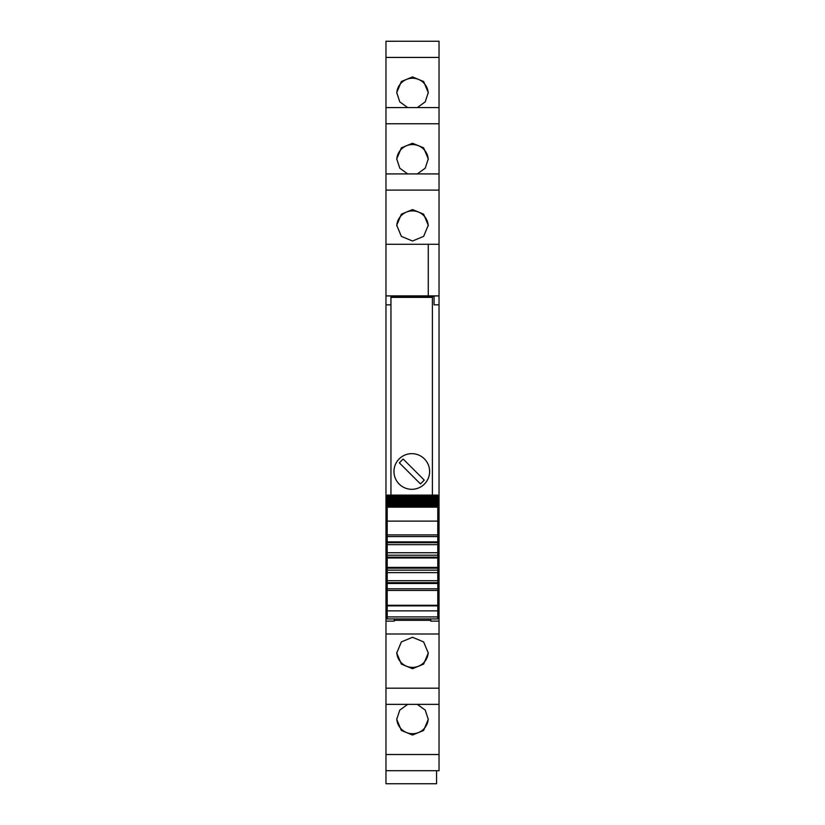 <?xml version="1.0" encoding="UTF-8"?>
<svg xmlns="http://www.w3.org/2000/svg" width="825" height="825" viewBox="0 0 825 825"><rect width="100%" height="100%" fill="white"/><g stroke="black" fill="none" stroke-linecap="round" stroke-linejoin="round"><path stroke-width="1.24" d="M390.947 304.827L385.966 304.827L385.966 295.938L390.947 295.938L390.947 297.361L432.403 297.361L432.403 495.113M385.966 190.101L385.966 244.293L428.257 244.293L428.257 295.886L385.966 295.886L385.966 244.293L439.034 244.293L439.034 107.58L385.966 107.59L385.966 190.101L439.034 190.101M385.966 173.92L439.034 173.92L385.966 173.91M385.966 57.43L385.966 107.58L439.034 107.58L439.034 41.25L385.966 41.26L385.966 57.43L439.034 57.43M385.966 41.26L439.034 41.25M439.034 770.694L439.034 754.524L385.966 754.524L385.966 770.694L439.034 770.705L385.966 770.694L385.966 783.75L436.549 783.75L436.549 770.705M385.966 754.524L385.966 704.364L439.034 704.364L439.034 754.524M385.966 304.827L385.966 704.364L439.034 704.364L439.034 621.132L430.743 621.132L430.743 618.936M385.966 295.938L428.257 295.876L428.257 244.293M390.947 296.536L434.053 296.536M439.034 295.938L434.053 295.938L434.053 304.827L439.034 304.827L439.034 295.876L428.257 295.876M385.966 520.4L387.214 520.4M385.966 529.155L387.214 529.155M385.966 615.677L387.214 615.677M385.966 616.502L387.214 616.502M385.966 621.132L394.257 621.132L394.257 618.936M394.257 621.132L394.257 620.307L430.743 620.307M412.5 637.282L401.363 641.912L396.743 653.029L401.363 664.115L412.5 668.704L423.637 664.115L428.257 653.029L423.637 641.912L412.5 637.282M417.316 704.375L425.226 710.098L428.257 719.359L423.637 730.445L412.5 735.034L401.363 730.445L396.743 719.359L399.774 710.098L407.684 704.375M439.034 261.02L439.034 262.948M407.684 107.58L399.774 101.857L396.743 92.596L401.363 81.51L412.5 76.921L423.637 81.51L428.257 92.596L425.226 101.857L417.316 107.58M417.316 173.91L425.226 168.187L428.257 158.926L423.637 147.84L412.5 143.251L401.363 147.84L396.743 158.926L399.774 168.187L407.684 173.91M412.5 241.003L423.637 236.383L428.257 225.256L423.637 214.17L412.5 209.581L401.363 214.17L396.743 225.256L401.363 236.383L412.5 241.003M439.034 295.876L439.034 244.293M437.786 520.4L439.034 520.4L439.034 529.155L437.786 529.155M439.034 621.132L439.034 616.502L437.786 616.502M428.237 652.358A15.757 15.706 0 0 1 412.5 667.394A15.757 15.706 0 0 1 396.763 652.358M428.237 718.688A15.757 15.706 0 0 1 412.5 733.724A15.757 15.706 0 0 1 396.763 718.688M396.763 93.266A15.757 15.706 180 0 1 412.5 78.231A15.757 15.706 180 0 1 428.237 93.266M396.763 159.596A15.757 15.706 180 0 1 412.5 144.561A15.757 15.706 180 0 1 428.237 159.596M396.763 225.926A15.757 15.706 180 0 1 412.5 210.891A15.757 15.706 180 0 1 428.237 225.926M437.786 615.677L439.034 615.677L439.034 529.155M439.034 616.502L439.034 615.677M439.034 529.186L437.786 529.186M439.034 520.4L439.034 304.827M387.214 605.87L437.786 605.87L437.786 605.292L387.214 605.292L387.214 618.894M437.786 605.87L437.786 618.894M437.786 605.292L437.786 570.147L387.214 570.147L387.214 588.803L437.786 588.803L387.214 588.803L387.214 590.463L437.786 590.463M387.214 605.292L387.214 590.463M387.214 580.717L437.786 580.717M387.214 581.759L387.214 583.481L437.786 583.481M387.214 572.632L437.786 572.632M387.214 570.147L437.786 570.147L437.786 536.57L387.214 536.57L387.214 570.147M387.214 555.225L437.786 555.225M387.214 552.74L437.786 552.74M387.214 541.128L387.214 542.685L437.786 542.685L437.786 541.891L387.214 541.891M387.214 544.655L437.786 544.655M437.786 536.57L387.214 536.57L387.214 521.111L437.786 521.111L437.786 536.57M387.214 521.111L387.214 507.169L437.786 507.169L437.786 521.111M437.786 507.169L387.214 507.169M387.214 506.395L437.786 506.199L387.214 506.395M437.786 505.673L437.786 506.199M387.214 505.673L387.214 506.199M387.214 505.488L437.786 505.178L387.214 505.488M437.786 504.57L437.786 505.178M387.214 504.57L387.214 505.178M387.214 504.415L437.786 503.993L387.214 504.415M437.786 503.291L437.786 503.993M387.214 503.291L387.214 503.993M387.214 503.168L387.214 502.631L437.786 502.631L437.786 503.168L387.214 503.168M437.786 501.847L437.786 502.631M387.214 501.847L387.214 502.631M387.214 501.755L387.214 501.115L437.786 501.115L437.786 501.755L387.214 501.755M437.786 500.239L437.786 501.115M387.214 500.239L387.214 501.115M387.214 500.167L387.214 499.434L437.786 499.434L437.786 500.167L387.214 500.167M387.214 499.434L387.214 498.424L437.786 498.424L437.786 499.434M387.214 498.424L387.214 497.599L437.786 497.599L437.786 498.424L387.214 498.424M387.214 497.599L387.214 496.526L437.786 496.526L437.786 497.599M437.786 495.99L437.786 496.526L387.214 496.526L387.214 495.217L437.786 495.217L437.786 495.99L387.214 495.99M387.214 495.217L437.786 495.217M390.947 297.361L390.947 495.113M429.619 471.477A17.83 17.83 180 0 0 411.799 453.657A17.83 17.83 180 0 0 393.968 471.477A17.83 17.83 180 0 0 411.799 489.308A17.83 17.83 180 0 0 429.619 471.477M403.147 459.02L399.341 462.835L420.441 483.935L424.256 480.129L403.147 459.02M385.966 613.47L387.214 613.47M385.966 633.992L439.034 633.992M385.966 688.194L439.034 688.194M385.966 123.771L439.034 123.771M437.786 613.47L439.034 613.47M385.966 529.186L387.214 529.186M385.966 538.385L387.214 538.385M437.786 538.385L439.034 538.385M385.966 533.981L387.214 533.981M437.786 533.981L439.034 533.981M385.966 532.496L387.214 532.496M437.786 532.496L439.034 532.496M387.214 616.914L437.786 616.914M387.214 610.882L437.786 610.882M437.786 582.687L387.214 582.687M387.214 568.178L437.786 568.178M437.786 567.394L387.214 567.394M387.214 557.978L437.786 557.978M437.786 557.195L387.214 557.195M387.214 534.909L437.786 534.909M387.214 495.113L437.786 495.113M387.214 618.936L437.786 618.936"/></g></svg>
